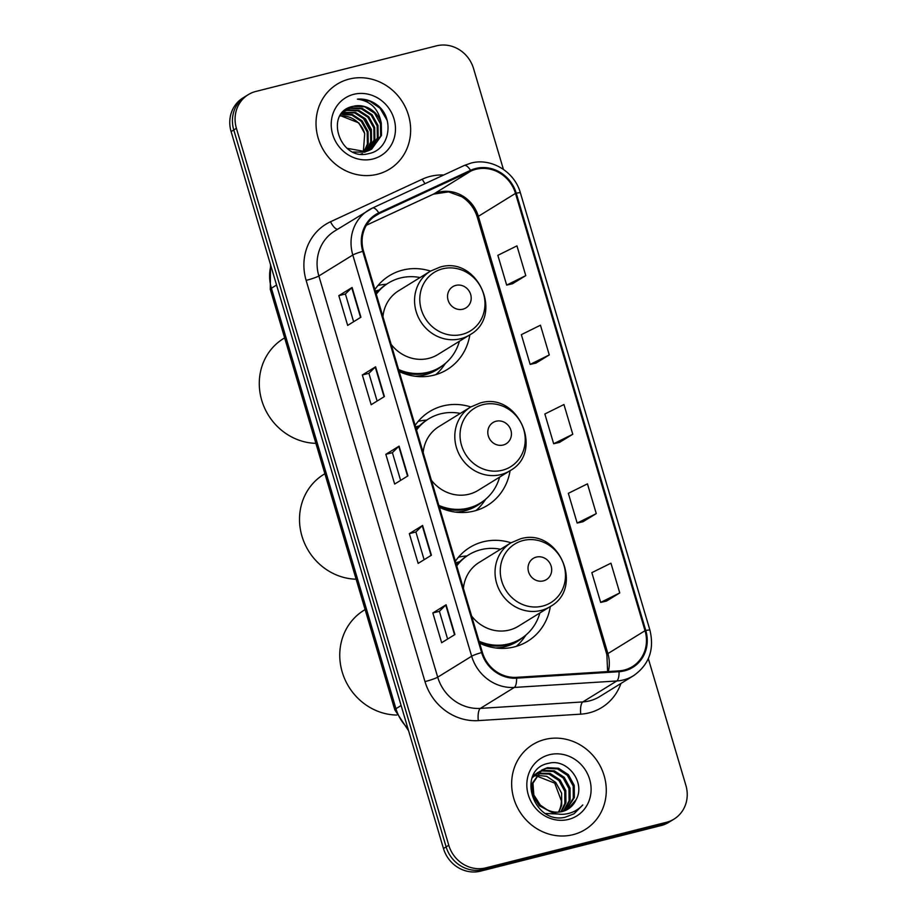 <?xml version="1.0" encoding="UTF-8"?>
<svg xmlns="http://www.w3.org/2000/svg" width="917" height="917" viewBox="0 0 917 917"><rect width="100%" height="100%" fill="white"/><g stroke="black" fill="none" stroke-linecap="round" stroke-linejoin="round"><path stroke-width="1.38" d="M511.01 542.795A55.123 51.1 58.3 0 0 483.179 541.798A55.123 51.1 58.3 0 0 469.802 547.438A55.123 51.1 58.3 0 0 455.371 561.261M479.648 643.207A55.123 51.1 58.3 0 0 514.311 646.909A55.123 51.1 58.3 0 0 527.676 641.258A55.123 51.1 58.3 0 0 550.315 606.527M470.765 406.942A55.123 51.1 58.3 0 0 442.934 405.944A55.123 51.1 58.3 0 0 429.557 411.584A55.123 51.1 58.3 0 0 415.137 425.408M439.415 507.353A55.123 51.1 58.3 0 0 474.066 511.056A55.123 51.1 58.3 0 0 487.443 505.416A55.123 51.1 58.3 0 0 510.081 470.673M430.52 271.1A55.123 51.1 58.3 0 0 402.689 270.091A55.123 51.1 58.3 0 0 389.324 275.742A55.123 51.1 58.3 0 0 374.893 289.554M399.17 371.511A55.123 51.1 58.3 0 0 433.821 375.202A55.123 51.1 58.3 0 0 447.198 369.562A55.123 51.1 58.3 0 0 469.836 334.82M375.362 291.125A50.435 46.767 -121.7 0 1 378.813 290.104A50.435 46.767 -121.7 0 1 379.294 289.978M415.596 426.978A50.435 46.767 -121.7 0 1 419.058 425.947A50.435 46.767 -121.7 0 1 419.539 425.832M455.841 562.832A50.435 46.767 -121.7 0 1 459.291 561.8A50.435 46.767 -121.7 0 1 459.772 561.685M386.435 284.247A55.123 51.1 58.3 0 0 377.964 285.519M426.669 420.101A55.123 51.1 58.3 0 0 418.198 421.373M466.913 555.954A55.123 51.1 58.3 0 0 458.443 557.227M503.41 169.358L473.527 68.477A31.201 28.931 58.3 0 0 436.481 45.85L255.832 91.448A31.201 28.931 58.3 0 0 248.266 94.646L242.959 97.913A31.201 28.931 58.3 0 0 231.107 131.589L443.473 848.523A31.201 28.931 58.3 0 0 480.519 871.15L661.168 825.552A31.201 28.931 58.3 0 0 668.734 822.354L671.393 820.726A31.201 28.931 58.3 0 1 663.828 823.913A31.201 28.931 58.3 0 0 671.393 820.726L674.041 819.087A31.201 28.931 58.3 0 0 685.893 785.411L648.33 658.624M245.607 96.274A31.201 28.931 58.3 0 0 233.766 129.95L446.132 846.895A31.201 28.931 58.3 0 0 483.167 869.511L663.828 823.913L483.167 869.511A31.201 28.931 58.3 0 1 446.132 846.895L233.766 129.95A31.201 28.931 58.3 0 1 245.607 96.274M349.239 79.057A49.919 46.286 58.3 0 0 337.135 84.169A49.919 46.286 58.3 0 0 320.629 144.691A49.919 46.286 58.3 0 0 377.437 174.253A49.919 46.286 58.3 0 0 389.553 169.141A49.919 46.286 58.3 0 0 406.048 108.63A49.919 46.286 58.3 0 0 349.239 79.057A49.919 46.286 58.3 0 0 337.135 84.169A49.919 46.286 58.3 0 0 320.629 144.691A49.919 46.286 58.3 0 0 377.437 174.253A49.919 46.286 58.3 0 0 389.553 169.141A49.919 46.286 58.3 0 0 406.048 108.63A49.919 46.286 58.3 0 0 349.239 79.057M544.87 739.469A49.919 46.286 58.3 0 0 532.754 744.581A49.919 46.286 58.3 0 0 516.26 805.103A49.919 46.286 58.3 0 0 573.068 834.665A49.919 46.286 58.3 0 0 585.172 829.553A49.919 46.286 58.3 0 0 601.678 769.042A49.919 46.286 58.3 0 0 544.87 739.469A49.919 46.286 58.3 0 0 532.754 744.581A49.919 46.286 58.3 0 0 516.26 805.103A49.919 46.286 58.3 0 0 573.068 834.665A49.919 46.286 58.3 0 0 585.172 829.553A49.919 46.286 58.3 0 0 601.678 769.042A49.919 46.286 58.3 0 0 544.87 739.469M475.992 169.278A33.276 30.857 -121.7 0 1 515.492 193.407L645.029 630.713A33.276 30.857 -121.7 0 1 632.398 666.625A33.276 30.857 -121.7 0 1 618.952 670.877L516.5 677.342A33.276 30.857 -121.7 0 1 482.365 652.365L363.522 251.155A33.276 30.857 -121.7 0 1 376.153 215.231A33.276 30.857 -121.7 0 1 379.145 213.627L470.902 171.078A33.276 30.857 -121.7 0 1 475.992 169.278M475.751 168.476A34.112 31.625 58.3 0 0 470.536 170.333L378.778 212.882A34.112 31.625 58.3 0 0 362.765 251.35L481.608 652.56A34.112 31.625 58.3 0 0 516.603 678.156L619.055 671.691A34.112 31.625 58.3 0 0 645.786 630.518L516.248 193.212A34.112 31.625 58.3 0 0 475.751 168.476M606.481 601.071L619.766 592.932L610.951 563.187L591.843 572.644L600.658 602.4L606.63 601.036M582.983 521.739L596.268 513.6L587.453 483.855L568.345 493.323L577.16 523.068L583.132 521.704M512.488 283.754L525.773 275.616L516.959 245.871L497.851 255.327L506.665 285.084L512.637 283.72M535.986 363.075L549.272 354.948L540.457 325.203L521.349 334.659L530.164 364.404L536.136 363.04M559.485 442.407L572.77 434.28L563.955 404.523L544.847 413.991L553.662 443.736L559.634 442.372M248.266 94.646A31.201 28.931 58.3 0 0 236.414 128.323L448.78 845.256A31.201 28.931 58.3 0 0 485.815 867.872L666.476 822.285A31.201 28.931 58.3 0 0 674.041 819.087M454.912 634.541L441.65 642.725L432.835 612.969L446.098 604.784L454.912 634.541M384.418 396.557L371.156 404.729L362.341 374.984L375.603 366.8L384.418 396.557M360.92 317.225L347.658 325.409L338.843 295.652L352.105 287.48L360.92 317.225M431.414 555.209L418.152 563.393L409.337 533.648L422.599 525.464L431.414 555.209M407.916 475.877L394.654 484.061L385.839 454.316L399.101 446.132L407.916 475.877M385.839 454.316L392.407 452.654L398.757 446.384A8.322 0.871 -16.5 0 1 399.101 446.132M409.337 533.648L415.905 531.986L422.256 525.716A8.322 0.871 -16.5 0 1 422.599 525.464M338.843 295.652L345.411 294.002M353.618 321.729L345.4 293.979L351.761 287.732A8.322 0.871 -16.5 0 1 352.105 287.48M362.341 374.984L368.909 373.334L375.259 367.064A8.322 0.871 -16.5 0 1 375.603 366.8M432.835 612.969L439.403 611.318L445.754 605.048A8.322 0.871 -16.5 0 1 446.098 604.784M572.77 434.28L553.662 443.736M549.272 354.948L530.164 364.404M525.773 275.616L506.665 285.084M596.268 513.6L577.16 523.068M619.766 592.932L600.658 602.4M400.614 480.382L392.396 452.631M377.116 401.05L368.898 373.311M424.113 559.714L415.894 531.963M447.611 639.046L439.392 611.295M342.5 112.424L355.521 112.401L365.459 118.809L371.351 129.469L371.545 141.573L366.284 151.511M342.201 112.768L354.684 112.917L364.622 119.325L370.525 129.985L370.709 142.078L365.803 151.637L347.188 148.348M362.524 153.678L360.92 154.033M343.737 111.244L347.577 109.868L358.834 110.349L368.772 116.768L374.663 127.429L374.858 139.522L368.187 150.869M343.359 111.542L346.752 110.372L357.997 110.865L367.946 117.273L373.838 127.933L374.033 140.037L367.717 151.041M343.394 111.519L350.902 107.816L362.146 108.309L372.084 114.717L377.976 125.377L378.171 137.481L369.975 150.079M365.012 152.142L353.309 152.016M343.886 111.049L344.517 110.648M344.93 110.395L350.065 108.332L361.321 108.825L371.259 115.233L377.151 125.893L377.345 137.986L369.54 150.296M341.307 113.868L352.392 114.51L362.135 120.861L368.038 131.521L368.221 143.614L364.29 151.97M341.009 114.27L351.853 115.118L361.309 121.365L367.201 132.025L367.396 144.129L363.774 152.062M353.389 106.292C323.414 111.473 339.577 162.149 368.645 153.609C389.759 150.056 394.952 118.729 377.598 105.306C371.442 100.583 364.714 98.532 357.401 99.151C370.697 100.95 378.664 109.02 381.3 123.336A23.51 21.802 58.3 0 0 353.389 106.292L364.634 106.773L374.572 113.181L380.463 123.841L380.658 135.945L371.27 149.379M381.3 123.336L381.495 135.429L371.683 149.139L365.837 151.626M353.767 94.325A33.906 31.442 58.3 0 0 332.665 134.398A33.906 31.442 58.3 0 0 372.921 158.985A33.906 31.442 58.3 0 0 394.023 118.912A33.906 31.442 58.3 0 0 353.767 94.325M340.15 115.553L358.822 122.901L364.714 133.561A23.51 21.802 58.3 0 0 339.898 115.978M364.714 133.561L363.327 152.13M357.401 99.151L369.62 101.042L380.051 108.24L387.134 120.402M361.115 116.207L363.476 118.465L371.03 132.357M462.902 309.189A12.483 11.566 58.3 0 0 470.662 294.437A12.483 11.566 58.3 0 0 455.852 285.382A12.483 11.566 58.3 0 0 448.081 300.134A12.483 11.566 58.3 0 0 462.902 309.189M391.135 344.368A37.437 34.708 58.3 0 0 428.835 358.352A37.437 34.708 58.3 0 0 437.913 354.512L469.699 334.911C504.556 316.101 477.677 255.258 439.862 267.179L430.382 271.18A37.437 34.708 58.3 0 0 418.014 316.571A37.437 34.708 58.3 0 0 460.621 338.74A37.437 34.708 58.3 0 0 469.699 334.911M398.586 369.54A49.403 45.804 58.3 0 0 428.228 372.21A49.403 45.804 58.3 0 0 440.217 367.144A49.403 45.804 58.3 0 0 459.371 341.284M420.055 277.553A49.403 45.804 58.3 0 0 400.328 278A49.403 45.804 58.3 0 0 388.35 283.066A49.403 45.804 58.3 0 0 376.279 294.219M399.044 371.098A49.403 45.804 58.3 0 0 426.909 373.024A49.403 45.804 58.3 0 0 438.888 367.969L440.217 367.144M284.637 337.869L283.456 338.602A57.198 53.037 58.3 0 0 261.953 401.05A57.198 53.037 58.3 0 0 315.884 443.347M379.042 290.242A49.403 45.804 58.3 0 0 375.489 291.56M388.35 283.066L387.02 283.88A49.403 45.804 58.3 0 0 376.085 293.566M430.382 271.18L398.608 290.781A37.437 34.708 58.3 0 0 382.939 316.697M445.593 363.212L443.198 366.548A54.08 50.137 -121.7 0 1 435.793 374.663M503.135 445.032A12.483 11.566 58.3 0 0 510.907 430.291A12.483 11.566 58.3 0 0 496.086 421.235A12.483 11.566 58.3 0 0 488.325 435.988A12.483 11.566 58.3 0 0 503.135 445.032M431.368 480.21A37.437 34.708 58.3 0 0 469.08 494.194A37.437 34.708 58.3 0 0 478.158 490.366L509.944 470.753C544.79 451.943 517.922 391.112 480.107 403.033L470.627 407.033A37.437 34.708 58.3 0 0 458.248 452.413A37.437 34.708 58.3 0 0 500.854 474.593A37.437 34.708 58.3 0 0 509.944 470.753M438.83 505.382A49.403 45.804 58.3 0 0 468.472 508.052A49.403 45.804 58.3 0 0 480.462 502.997A49.403 45.804 58.3 0 0 499.605 477.127M460.3 413.407A49.403 45.804 58.3 0 0 440.573 413.854A49.403 45.804 58.3 0 0 428.583 418.909A49.403 45.804 58.3 0 0 416.524 430.073M439.289 506.941A49.403 45.804 58.3 0 0 467.143 508.878A49.403 45.804 58.3 0 0 479.132 503.811L480.462 502.997M324.882 473.722L323.701 474.456A57.198 53.037 58.3 0 0 302.186 536.904A57.198 53.037 58.3 0 0 356.117 579.2M419.287 426.084A49.403 45.804 58.3 0 0 415.733 427.414M428.583 418.909L427.265 419.734A49.403 45.804 58.3 0 0 416.329 429.42M470.627 407.033L438.842 426.634A37.437 34.708 58.3 0 0 423.173 452.551M485.838 499.066L483.442 502.39A54.08 50.137 -121.7 0 1 476.026 510.517M543.38 580.885A12.483 11.566 58.3 0 0 551.151 566.133A12.483 11.566 58.3 0 0 536.33 557.089A12.483 11.566 58.3 0 0 528.559 571.841A12.483 11.566 58.3 0 0 543.38 580.885M471.613 616.064A37.437 34.708 58.3 0 0 509.313 630.048A37.437 34.708 58.3 0 0 518.392 626.219L550.177 606.607C585.035 587.797 558.166 526.954 520.34 538.875L510.872 542.875A37.437 34.708 58.3 0 0 498.493 588.267A37.437 34.708 58.3 0 0 541.099 610.447A37.437 34.708 58.3 0 0 550.177 606.607M479.064 641.235A49.403 45.804 58.3 0 0 508.717 643.906A49.403 45.804 58.3 0 0 520.696 638.851A49.403 45.804 58.3 0 0 539.849 612.98M500.533 549.249A49.403 45.804 58.3 0 0 480.806 549.707A49.403 45.804 58.3 0 0 468.828 554.762A49.403 45.804 58.3 0 0 456.758 565.927M479.534 642.794A49.403 45.804 58.3 0 0 507.388 644.72A49.403 45.804 58.3 0 0 519.366 639.665L520.696 638.851M365.115 609.576L363.934 610.309A57.198 53.037 58.3 0 0 342.488 672.94A57.198 53.037 58.3 0 0 396.729 715.054M459.52 561.938A49.403 45.804 58.3 0 0 455.967 563.267M468.828 554.762L467.498 555.576A49.403 45.804 58.3 0 0 456.563 565.273M510.872 542.875L479.087 562.488A37.437 34.708 58.3 0 0 463.417 588.405M526.083 634.908L523.687 638.243A54.08 50.137 -121.7 0 1 516.271 646.37M533.786 775.759L535.688 775.301M533.362 776.229L535.299 775.828M533.43 775.197L535.058 774.303M535.631 774.04L537.385 773.352M538.004 773.157L550.131 773.432L559.989 779.897L565.812 790.603L565.927 802.742L561.479 811.717M533.098 775.427L534.577 774.682M535.15 774.441L536.949 773.81M537.568 773.639L549.077 774.086L558.934 780.539L564.757 791.245L564.883 803.395L560.849 811.843M557.868 814.009L545.844 813.494M531.986 777.994L539.276 771.701M539.838 771.438L543.162 770.303L554.338 770.842L564.207 777.295L570.019 788.001L570.145 800.14L563.921 811.052M532.536 776.619L537.649 772.595M537.121 772.928L538.783 772.091M539.356 771.839L542.107 770.956L553.283 771.484L563.153 777.948L568.964 788.654L569.09 800.793L563.325 811.247M576.071 799.739C586.009 782.327 567.222 758.485 549.123 763.208C516.007 768.687 532.204 824.75 564.975 817.299L574.019 813.803L582.788 804.966C577.79 810.296 571.658 813.368 564.402 814.181C558.178 814.743 552.412 813.264 547.071 809.745A23.51 21.802 58.3 0 0 562.293 811.534A23.51 21.802 58.3 0 0 567.99 809.126A23.51 21.802 58.3 0 0 576.071 799.739L567.795 809.241M547.071 809.745L540.319 805.115L533.797 794.844L532.972 783.129L541.855 770.005L547.38 767.701L558.545 768.24L568.414 774.693L574.237 785.399L574.351 797.549L566.19 810.112M551.541 812.187L539.265 805.768L532.743 795.486L531.929 783.783L541.855 770.005M541.339 770.337L546.326 768.354L557.502 768.893L567.359 775.346L573.182 786.052L573.297 798.203L565.64 810.364M536.353 775.186L546.773 776.344L555.782 782.488L561.605 793.194L561.72 805.344L558.866 812.095M558.407 812.13A23.51 21.802 58.3 0 0 561.353 800.828L554.728 783.141L535.964 775.736M549.386 754.737A33.906 31.442 58.3 0 0 528.284 794.81A33.906 31.442 58.3 0 0 568.54 819.408A33.906 31.442 58.3 0 0 589.642 779.324A33.906 31.442 58.3 0 0 549.386 754.737M582.788 804.966L573.813 813.929M231.107 131.589L236.414 128.323M661.168 825.552L666.476 822.285M480.519 871.15L485.815 867.872M443.473 848.523L448.78 845.256M270.87 265.827A41.597 38.571 58.3 0 0 271.398 288.225L276.567 285.038M408.592 730.769L394.826 709.861L270.274 289.382A20.804 2.189 -16.5 0 1 271.398 288.225L395.949 708.703L401.119 705.517M394.826 709.861A20.804 2.189 -16.5 0 1 395.949 708.703A41.597 38.571 58.3 0 0 407.847 728.236M515.492 193.407L478.365 216.32A33.276 30.857 58.3 0 0 438.853 192.18A33.276 30.857 58.3 0 0 433.764 193.98L366.399 225.227L433.5 194.129A18.718 6.969 -114.9 0 0 433.764 193.98L470.902 171.078M620.935 683.474A51.994 48.211 -121.7 0 1 589.161 712.841A51.994 48.211 -121.7 0 1 580.759 714.148L478.319 720.613A51.994 48.211 -121.7 0 1 424.984 681.595L306.129 280.384A51.994 48.211 -121.7 0 1 330.544 221.742L422.301 179.193A51.994 48.211 -121.7 0 1 443.668 175.021M619.055 671.691A10.396 3.496 86.4 0 1 616.774 680.976L582.822 701.929A41.597 38.571 58.3 0 0 589.539 700.875A41.597 38.571 58.3 0 0 599.626 696.622L633.578 675.669A41.597 38.571 -121.7 0 1 616.774 680.976L514.322 687.441A41.597 38.571 -121.7 0 1 471.659 656.228L352.816 255.018A10.396 1.089 -16.5 0 1 362.765 251.35M464.094 165.553A10.396 3.874 65.1 0 1 464.254 165.473A10.396 3.874 65.1 0 1 470.536 170.333M481.608 652.56A10.396 1.089 163.5 0 0 471.659 656.228L437.707 677.182A41.597 38.571 58.3 0 0 480.37 708.394L582.822 701.929A10.396 3.496 -93.6 0 0 580.759 714.148M516.603 678.156A10.396 3.496 86.4 0 1 514.322 687.441L480.37 708.394A10.396 3.496 -93.6 0 0 478.319 720.613M645.786 630.518A10.396 1.089 -16.5 0 1 649.935 630.197L520.398 192.891C514.678 171.72 491.088 157.472 470.845 163.134L464.254 165.473L372.497 208.033L334.659 231.061A41.597 38.571 58.3 0 0 318.864 275.971L352.816 255.018A41.597 38.571 -121.7 0 1 368.611 210.119A41.597 38.571 -121.7 0 1 372.336 208.113A10.396 3.874 65.1 0 1 372.497 208.033A10.396 3.874 65.1 0 1 378.778 212.882M520.398 192.891A10.396 1.089 163.5 0 0 516.248 193.212M306.129 280.384A10.396 1.089 -16.5 0 0 318.864 275.971L437.707 677.182A10.396 1.089 -16.5 0 1 424.984 681.595M330.544 221.742A10.396 3.874 -114.9 0 0 337.548 229.273M422.301 179.193A10.396 3.874 -114.9 0 0 425.052 183.652M608.315 671.542A33.276 30.857 58.3 0 0 607.891 653.615L478.365 216.32A18.718 1.972 -16.5 0 0 477.344 217.352C474.582 208.537 469.424 201.671 461.881 196.742L448.619 191.882L433.5 194.129M645.029 630.713L607.891 653.615A18.718 1.972 -16.5 0 0 606.882 654.658L477.344 217.352M379.145 213.627L373.379 217.18M407.561 476.095L398.757 446.384M384.063 396.774L375.259 367.064M360.564 317.442L351.761 287.732M431.059 555.427L422.256 525.716M454.557 634.759L445.754 605.048M462.099 334.396A34.388 31.889 58.3 0 0 483.5 293.738A34.388 31.889 58.3 0 0 442.67 268.807A34.388 31.889 58.3 0 0 421.27 309.453A34.388 31.889 58.3 0 0 462.099 334.396M415.114 376.257A49.862 46.228 58.3 0 0 424.56 374.95A49.862 46.228 58.3 0 0 442.223 365.826M502.344 470.238A34.388 31.889 58.3 0 0 523.745 429.592A34.388 31.889 58.3 0 0 482.915 404.649A34.388 31.889 58.3 0 0 461.515 445.307A34.388 31.889 58.3 0 0 502.344 470.238M455.359 512.099A49.862 46.228 58.3 0 0 464.804 510.803A49.862 46.228 58.3 0 0 482.468 501.679M542.577 606.091A34.388 31.889 58.3 0 0 563.989 565.445A34.388 31.889 58.3 0 0 523.16 540.503A34.388 31.889 58.3 0 0 501.748 581.149A34.388 31.889 58.3 0 0 542.577 606.091M495.604 647.952A49.862 46.228 58.3 0 0 505.049 646.657A49.862 46.228 58.3 0 0 522.701 637.533M270.274 289.382L270.526 264.646M633.578 675.669C649.087 664.71 654.543 649.545 649.935 630.197M607.616 671.588L606.882 654.658"/></g></svg>
